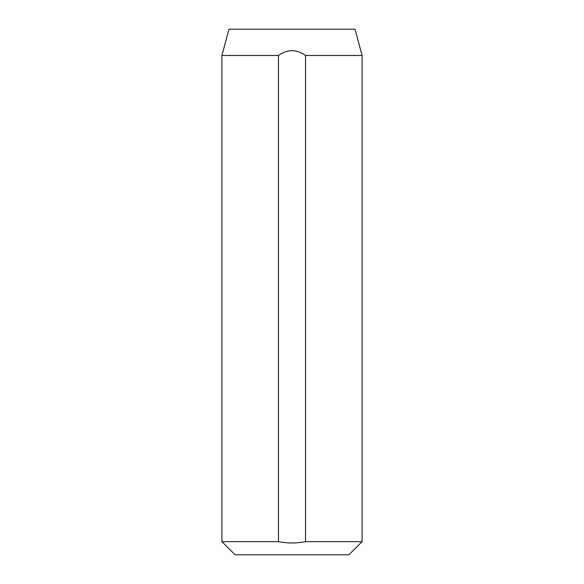 <?xml version="1.0" encoding="UTF-8"?>
<svg xmlns="http://www.w3.org/2000/svg" width="584" height="584" viewBox="0 0 584 584"><rect width="100%" height="100%" fill="white"/><g stroke="black" fill="none" stroke-linecap="round" stroke-linejoin="round"><path stroke-width="0.88" d="M362.08 541.66L348.94 554.8L235.06 554.8L221.92 541.66L278.495 541.66C287.496 543.405 296.504 543.405 305.505 541.66L362.08 541.66L362.08 55.48L305.505 55.48L305.505 541.66M362.08 55.48L355.036 29.2L228.964 29.2L221.92 55.48L278.495 55.48C287.489 49.093 296.489 49.093 305.505 55.48M221.92 541.66L221.92 55.48M278.495 55.48L278.495 541.66"/></g></svg>
